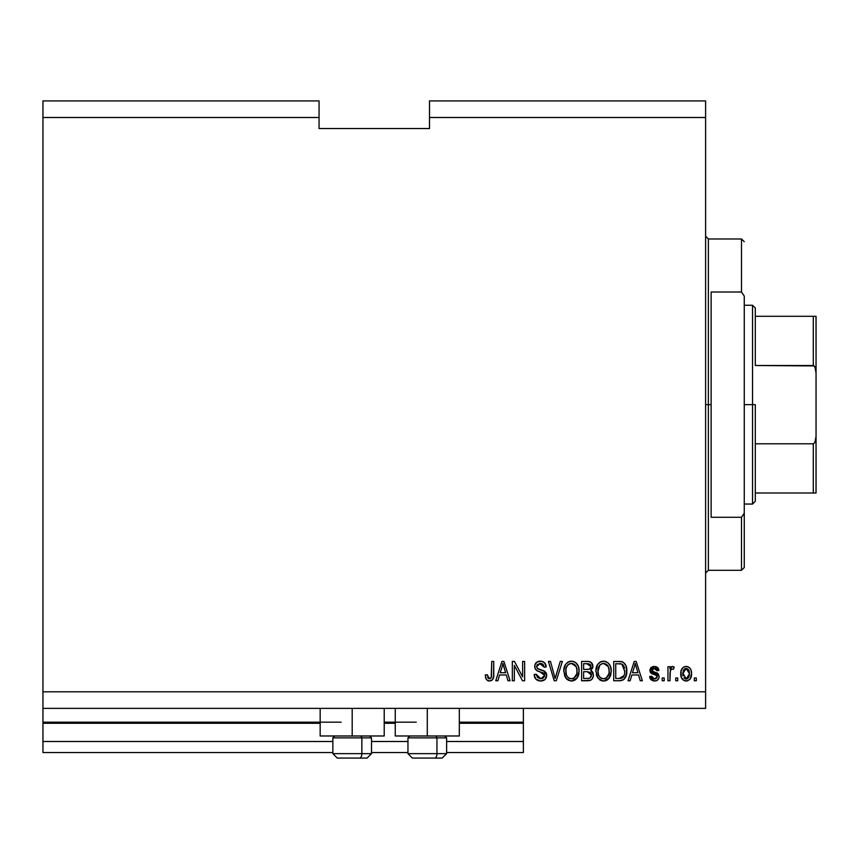 <?xml version="1.0" encoding="UTF-8"?>
<svg xmlns="http://www.w3.org/2000/svg" width="859" height="859" viewBox="0 0 859 859"><rect width="100%" height="100%" fill="white"/><g stroke="black" fill="none" stroke-linecap="round" stroke-linejoin="round"><path stroke-width="1.29" d="M523.378 752.548L446.616 752.548L523.378 752.548L523.378 741.5L446.616 741.5L523.378 741.5L523.378 723.278L459.318 723.278L523.378 723.278L523.378 752.548M407.961 752.548L371.517 752.548L407.961 752.548M332.863 752.548L42.95 752.548L332.863 752.548M407.961 741.5L371.517 741.5L407.961 741.5M332.863 741.5L42.95 741.5L42.95 752.548L42.95 741.5L332.863 741.5M395.258 723.278L384.22 723.278L395.258 723.278M320.16 723.278L42.95 723.278L42.95 741.5L42.95 722.172L341.141 722.172L42.95 722.172L42.95 723.278L320.16 723.278M523.378 722.172L523.378 723.278L523.378 722.172L459.318 722.172L523.378 722.172L523.378 708.364L523.378 722.172M416.25 722.172L384.22 722.172L416.25 722.172M42.95 708.364L42.95 722.172L42.95 708.364L705.604 708.364L42.95 708.364L42.95 691.806L705.604 691.806L705.604 117.5L429.5 117.5L429.5 128.539L319.054 128.539L319.054 100.933L42.95 100.933L319.054 100.933L319.054 117.5L42.95 117.5L319.054 117.5L319.054 128.539L429.5 128.539L429.5 117.5L705.604 117.5L705.604 100.933L429.5 100.933L705.604 100.933L705.604 691.806L42.95 691.806L42.95 708.364M384.22 735.98L320.16 735.98L352.19 735.98L352.19 708.364L352.19 735.98L384.22 735.98L384.22 708.364M459.318 735.98L395.258 735.98L427.288 735.98L427.288 708.364L427.288 735.98L459.318 735.98L459.318 708.364M42.95 100.933L42.95 691.806L42.95 100.933M514.337 680.757L514.337 665.371L514.337 680.757L512.329 680.757L512.329 661.43L514.466 661.43L522.626 676.838L522.626 661.43L524.634 661.43L524.634 680.757L522.487 680.757L514.337 665.371L522.487 680.757L524.634 680.757L524.634 661.43L522.626 661.43L522.626 676.838L514.466 661.43L512.329 661.43L512.329 680.757L514.337 680.757L512.329 680.757L512.329 661.43L514.466 661.43M546.721 675.378L544.95 679.555L540.633 681.004L535.941 679.211L534.201 675.131L534.169 674.487L536.177 674.229L537.498 677.504L540.354 678.728L542.92 678.342L544.649 676.162L543.736 673.241L537.025 670.718L535.039 668.463L534.878 664.866L537.154 661.935L541.438 661.258L544.552 662.729L546.217 666.949L544.209 667.207L543.135 664.426L540.343 663.438L537.304 664.63L536.714 667.046L537.992 668.968L544.993 671.513L546.721 675.378L543.736 670.761L537.315 668.485L536.682 666.52L540.343 663.438L544.209 667.207L546.217 666.949C545.937 663.288 543.951 661.355 540.279 661.183C536.832 661.312 534.964 663.073 534.674 666.477C534.996 669.505 536.735 671.276 539.881 671.781L544.713 675.442L540.805 678.75L536.177 674.229L534.169 674.487C534.416 678.578 536.564 680.757 540.633 681.004L540.633 681.004C544.338 680.897 546.367 679.029 546.721 675.378L546.711 675.013M555.977 675.453L560.272 661.43L562.366 661.43L556.278 680.757L554.195 680.757L548.418 661.43L550.49 661.43L555.129 678.503L560.272 661.43L562.366 661.43L560.272 661.43L555.129 678.503L550.49 661.43L548.418 661.43L554.195 680.757L556.278 680.757L554.195 680.757L548.418 661.43L550.49 661.43L555.129 678.503M571.858 680.994L568.207 680.231L564.857 676.462L563.815 670.46L565.469 664.501L568.669 661.731L572.33 661.237L575.766 662.686L578.268 666.208L579.095 671.115L578.064 676.473L574.66 680.253L571.439 681.004L577.13 678.052L579.095 671.115C579.245 665.489 576.7 662.182 571.46 661.183C566.113 662.214 563.558 665.596 563.783 671.351L565.748 677.976L570.601 680.962M603.984 680.994L600.334 680.231L596.984 676.462L595.942 670.46L597.606 664.501L600.806 661.731L604.457 661.237L607.893 662.686L610.395 666.208L611.232 671.115L610.191 676.473L606.787 680.253L603.576 681.004L609.256 678.052L611.232 671.115C611.372 665.489 608.827 662.182 603.587 661.183C598.24 662.214 595.684 665.596 595.921 671.351L597.875 677.976L602.728 680.962M677.74 677.998L677.74 680.757L675.732 680.757L675.732 677.998L677.74 677.998L675.732 677.998L675.732 680.757L677.74 680.757L675.732 680.757L675.732 677.998L677.74 677.998L677.74 680.757L677.74 677.998M691.549 673.585L690.453 678.578L687.436 680.854L683.721 680.382L681.337 677.483L680.994 671.19L682.701 667.84L684.891 666.595L687.576 666.648L689.691 667.937L690.947 669.891L691.549 673.585C691.72 669.548 689.917 667.164 686.158 666.455C682.336 667.185 680.543 669.612 680.757 673.724C680.553 677.837 682.347 680.264 686.158 681.004C690.013 680.253 691.817 677.772 691.549 673.585L691.549 673.585M489.394 681.004L486.377 679.641L485.228 674.981L487.236 674.734L488.556 678.524L491.198 677.88L491.745 661.43L493.753 661.43L493.624 676.763L492.4 679.813L489.394 681.004C492.69 680.36 494.15 678.202 493.753 674.551L493.753 661.43L491.745 661.43L491.488 677.289L489.48 678.75L487.236 674.734L485.228 674.981L486.377 679.641L489.394 681.004M630.141 680.757L631.827 674.981L630.141 680.757L628.047 680.757L634.221 661.43L636.175 661.43L642.349 680.757L640.266 680.757L638.581 674.981L631.827 674.981L638.581 674.981L640.266 680.757L642.349 680.757L636.175 661.43L634.221 661.43L628.047 680.757L630.141 680.757L628.047 680.757L634.221 661.43L636.175 661.43L642.349 680.757L640.266 680.757M654.418 681.004C657.371 680.897 658.95 679.394 659.175 676.473L658.67 678.717L656.824 680.511L653.506 680.951L651.068 679.791L649.629 676.495L651.637 676.237L652.496 678.266L654.558 678.997L656.566 678.299L657.167 676.817L656.598 675.464L652.164 673.843L650.284 672.178L649.962 669.612L651.186 667.454L653.495 666.498L656.018 666.681L658.101 668.077L658.767 669.633L658.917 670.471L656.91 670.718L656.158 669.032L653.978 668.474L652.743 668.785L651.895 670.181L652.743 671.459L657.94 673.413L659.175 676.473L651.895 670.181L654.408 668.463L656.91 670.718L658.917 670.471L654.343 666.455L649.887 670.46L656.706 675.55L657.167 676.817L654.558 678.997L651.637 676.237L649.629 676.495L653.957 680.994M664.19 677.998L664.19 680.757L662.182 680.757L662.182 677.998L664.19 677.998L662.182 677.998L662.182 680.757L664.19 680.757L662.182 680.757L662.182 677.998L664.19 677.998L664.19 680.757L664.19 677.998M670.321 670.6L669.966 680.757L667.958 680.757L667.958 666.702L669.966 666.702L669.966 668.946L671.888 666.509L674.229 667.207L673.477 669.215L671.856 668.978L670.621 669.88L669.966 673.467L670.321 670.6L672.114 668.957L673.477 669.215L674.229 667.207L672.339 666.455L669.966 668.946L669.966 666.702L667.958 666.702L667.958 680.757L669.966 680.757L667.958 680.757L667.958 666.702L669.966 666.702M696.316 677.998L696.316 680.757L694.308 680.757L694.308 677.998L696.316 677.998L694.308 677.998L694.308 680.757L696.316 680.757L694.308 680.757L694.308 677.998L696.316 677.998L696.316 680.757L696.316 677.998M626.608 668.291L626.361 674.938L623.677 679.587L620.928 680.661L613.734 680.757L613.734 661.43L620.735 661.494L623.484 662.396L625.9 665.628L626.791 670.986C627.102 666.874 625.599 663.803 622.26 661.784L613.734 661.43L613.734 680.757L619.436 680.757L613.734 680.757L613.734 661.43M587.556 680.757C591.293 680.725 593.247 678.835 593.408 675.077L592.57 678.427L590.605 680.242L581.607 680.757L581.607 661.43L588.759 661.494L591.389 662.622L592.871 666.885L590.745 670.342L592.807 672.286L593.408 675.077L590.745 670.342L592.903 666.294C592.613 663.073 590.852 661.451 587.599 661.43L581.607 661.43L581.607 680.757L587.556 680.757L581.607 680.757L581.607 661.43L588.769 661.494M497.855 680.757L499.541 674.981L497.855 680.757L495.761 680.757L501.935 661.43L503.9 661.43L510.074 680.757L507.991 680.757L506.295 674.981L499.541 674.981L506.295 674.981L507.991 680.757L510.074 680.757L503.9 661.43L501.935 661.43L495.761 680.757L497.855 680.757L495.761 680.757L501.935 661.43L503.9 661.43L510.074 680.757L507.991 680.757M705.604 708.364L705.604 691.806L705.604 708.364M429.5 100.933L429.5 117.5L429.5 100.933M485.228 674.981L487.236 674.734L487.268 675.378M487.708 677.579L488.052 678.116M490.135 678.653L491.488 677.289L489.877 678.717M491.488 677.289L491.627 676.656L491.488 677.289M491.745 661.43L493.753 661.43L493.592 676.924M493.495 677.461L493.13 678.664M493.442 677.697L492.712 679.415M492.39 679.813L491.552 680.478M491.52 680.5L490.972 680.757M485.442 677.407L485.593 677.998M487.708 680.704L488.535 680.94M634.576 666.197L635.198 663.438L637.915 672.726L632.482 672.726L634.296 667.099L632.482 672.726L637.915 672.726L635.198 663.438L634.576 666.197M636.1 666.767L635.896 666.069M653.527 680.951L651.101 679.823M653.506 680.951L650.768 679.448M650.499 679.061L650.102 678.288M650.574 679.19L649.812 677.386M649.705 676.946L651.637 676.237L651.906 677.332M651.949 677.44L653.452 678.835M653.892 678.943L655.342 678.932M657.092 677.418L656.491 675.399M657.146 677.064L656.706 675.55L657.167 676.817L656.706 675.55L655.299 674.916M656.92 675.818L654.805 674.766M653.989 674.508L653.334 674.294M651.466 673.477L650.295 672.21M653.108 674.218L650.8 672.908L649.973 671.341M649.887 670.46L649.962 669.612M650.617 668.066L651.186 667.454M653.194 666.541L653.914 666.466M656.008 666.681L656.791 666.992M657.511 667.454L658.091 668.066M658.52 668.828L658.767 669.612M658.853 670.041L656.91 670.718L656.577 669.569M655.342 668.581L653.559 668.527M651.949 669.752L652.529 671.341L654.783 672.146L652.754 671.47M654.096 671.942L654.783 672.146M658.423 679.125L657.833 679.813M656.255 680.747L655.353 680.951M656.244 680.747L657.092 680.371M657.586 673.177L656.405 672.672M656.706 678.148L654.558 678.997M671.147 666.938L671.888 666.509M672.339 666.455L674.229 667.207L673.477 669.215L671.609 669.043M673.477 669.215L672.114 668.957M670.439 670.245L671.835 668.989M669.988 672.747L669.966 680.757M674.229 667.207L673.349 666.67M670.492 667.84L670.213 668.388M685.493 680.972L684.902 680.865M684.258 680.65L683.71 680.371M682.701 679.598L681.917 678.642M680.983 676.237L680.811 675.002M683.71 667.067L683.173 667.422M684.526 666.702L685.503 666.487M685.836 666.455L686.513 666.466M686.889 666.498L688.22 666.885M688.284 666.917L688.854 667.25M690.947 669.891L691.302 671.072M691.001 677.397L691.194 676.785M690.432 678.599L689.67 679.576M687.404 680.865L686.835 680.972M690.453 678.578L690.754 678.009M689.09 667.411L686.47 666.455M684.58 668.936L683.399 670.331L682.765 673.724L686.105 668.463L689.541 673.724L689.133 670.858M689.412 675.496L689.541 673.724L686.201 678.997L687.576 678.61M682.991 675.969L682.798 674.605M688.274 669.429L685.117 668.646M686.545 668.485L685.675 668.485M689.219 671.115L688.478 669.666M688.886 670.299L687.383 668.753M687.071 678.857L688.907 677.107L689.53 674.154M688.564 677.687L688.907 677.117M689.036 676.838L689.219 676.301M683.861 677.837L686.201 678.997L682.798 672.855M620.735 661.494L619.189 661.43M620.95 661.516L621.884 661.677M623.494 662.407L625.91 665.65M624.611 663.427L625.384 664.555M621.175 680.618L619.436 680.757C624.686 679.963 627.134 676.709 626.791 670.986L626.78 670.31M626.694 672.962L626.565 673.961M626.555 674.014L626.361 674.916M626.168 675.614L625.739 676.785M625.266 677.697L626.769 671.856M624.729 678.524L623.72 679.555M623.677 679.587L623.054 679.984M620.896 680.661L620.219 680.736M622.013 680.414L624.794 678.427M624.772 670.471L624.633 673.209M621.068 678.32L622.764 677.536L624.01 675.679L619.199 678.503L621.744 678.127M615.742 678.503L615.742 663.685L621.873 664.071L615.742 663.685L615.742 678.503L619.199 678.503L615.742 678.503M623.72 665.854L621.873 664.071L624.772 671.566M624.096 666.605L623.366 665.328M620.359 678.438L620.95 678.342M596.371 674.83L596.64 675.657M595.996 669.569L595.942 670.46M595.996 669.515L597.606 664.501L599.85 662.246M596.49 666.949L597.295 665.006M597.596 664.522L600.785 661.741M600.967 661.666L602.674 661.226M605.327 661.398L606.143 661.655M609.493 664.458L609.976 665.306M610.384 666.187L610.631 666.852M611.039 668.613L611.136 669.354M611.232 671.115L611.2 672.039M610.996 673.864L610.813 674.712M610.674 675.206L610.201 676.452M609.525 677.676L607.496 679.813L604.553 680.951M608.14 679.308L606.798 680.242M602.589 680.951L601.955 680.833M601.891 680.822L600.355 680.242M600.301 680.21L599.357 679.576M605.23 680.833L606.787 680.253M610.846 667.636L610.191 665.746M603.984 663.459L605.112 663.663L602.234 663.599L599.893 664.973L602.234 663.599M608.032 666.004L605.112 663.663L607.077 664.834M599.969 664.898L597.928 671.384C597.617 666.917 599.507 664.275 603.598 663.438L608.376 666.681L609.224 671.051C609.439 675.378 607.549 677.944 603.555 678.75L606.121 678.073L608.977 673.724L608.516 675.249M606.121 678.073L608.022 676.216L608.988 673.649M601.075 678.105L603.555 678.75C599.679 677.998 597.8 675.539 597.928 671.384L598.583 675.195L597.939 670.696L598.777 666.584M598.315 667.872L598.551 667.121L598.315 667.872M608.881 668.152L607.592 665.371M608.977 673.724L609.117 669.376L608.215 666.337M609.095 669.236L608.913 668.281M604.886 678.589L605.509 678.374M598.573 675.174L599.958 677.236M600.022 677.3L599.195 676.334M601.075 678.095L602.277 678.589M590.573 662.031L591.389 662.633L590.562 662.031M591.518 662.751L592.034 663.395M592.055 663.438L592.517 664.275M592.527 664.318L592.807 665.263M592.796 667.422L592.377 668.581M591.4 670.675L591.948 671.115M593.386 675.668L593.408 675.077M593.322 676.258L593.054 677.354M592.57 678.427L591.872 679.362M590.949 680.07L589.65 680.553M592.871 666.885L592.903 666.294M589.124 661.548L588.114 661.441M589.768 678.159L590.992 676.989L591.346 674.336L587.32 671.717L591.4 675.099L589.983 678.052M590.809 667.475L589.145 669.279L583.615 669.462L583.615 663.685L586.901 663.685L590.895 666.605L590.648 665.22M588.705 663.792L583.615 663.685L583.615 669.462L589.145 669.279L590.498 668.27L590.638 665.199L589.725 664.114L587.781 663.706M587.159 669.462L589.618 669.075M589.908 668.893L590.756 667.711M583.615 678.503L583.615 671.717L587.32 671.717L583.615 671.717L583.615 678.503L589.553 678.256L583.615 678.503M588.844 678.427L587.599 678.503M590.262 664.587L589.725 664.114M587.62 663.696L586.901 663.685M563.783 671.351L563.815 670.449M564.352 666.949L565.168 665.006M570.569 661.226L568.035 662.053L565.469 664.501L567.724 662.246M568.046 662.053L568.679 661.731M569.7 661.387L570.548 661.226M573.2 661.398L574.821 662.053M575.777 662.697L576.389 663.245M576.421 663.277L577.334 664.404M577.377 664.469L577.849 665.296M578.257 666.197L578.494 666.852M578.912 668.613L579.009 669.344M579.009 669.365L578.064 665.746M578.998 672.941L578.676 674.712M578.547 675.206L577.871 676.86M576.099 679.222L574.671 680.242M574.65 680.264L576.024 679.297M573.05 680.843L572.427 680.951M570.462 680.951L566.865 679.265M566.264 678.642L566.843 679.244M577.345 664.426L575.691 662.622M574.811 662.042L574.027 661.666M565.469 664.501L564.138 667.797M571.858 663.459L572.974 663.663L570.108 663.599L567.767 664.973L568.841 664.125M575.906 666.004L572.974 663.663L574.939 664.823M566.145 668.055L565.802 671.384C565.49 666.917 567.38 664.275 571.471 663.438L576.249 666.681L577.087 671.051C577.312 675.378 575.423 677.944 571.428 678.75L573.995 678.073L576.851 673.724L576.389 675.249M573.995 678.073L575.884 676.216L576.861 673.649M568.948 678.105L571.428 678.75C567.541 677.998 565.673 675.539 565.802 671.384L566.457 675.195L565.845 670.009M566.65 666.584L565.92 669.322M570.065 663.61L569.453 663.824M567.842 664.898L566.199 667.84M576.754 668.152L575.466 665.371M576.851 673.724L576.99 669.376L576.088 666.337M576.969 669.236L576.786 668.281M572.749 678.589L573.372 678.374M566.446 675.174L567.831 677.236M567.896 677.3L567.069 676.334M568.948 678.095L570.151 678.589M570.773 678.707L572.094 678.707M556.278 680.757L562.366 661.43L556.278 680.757M538.056 680.586L537.519 680.36M535.93 679.201L535.178 678.245M535.146 678.191L535.941 679.211M534.287 675.829L534.201 675.131M534.169 674.487L536.177 674.229L536.306 675.12L536.177 674.229M539.914 678.674L540.805 678.75M544.692 675.797L544.692 675.024M544.284 673.853L543.736 673.252M543.468 673.048L539.881 671.781L543.028 672.812M536.188 670.106L535.039 668.463L536.209 670.117M536.274 662.579L535.694 663.223L536.274 662.579M537.154 661.935L537.917 661.57M538.196 661.473L539.184 661.258M540.859 661.205L540.279 661.183M541.438 661.258L543.747 662.096M544.542 662.719L545.798 664.673M545.111 663.384L546.099 665.779M546.184 666.369L546.217 666.949L544.209 667.207L539.667 663.47M537.304 664.63L536.95 665.199L537.304 664.63M536.692 666.176L536.714 667.046M536.682 666.52L537.627 668.753M538.421 669.161L539.28 669.462M539.409 669.505L538.765 669.301M541.256 669.988L542.072 670.203M543.736 670.761L544.391 671.094M545.97 672.597L546.582 674.09M546.27 677.676L545.723 678.664M545.69 678.707L545.1 679.405M544.96 679.544L544.026 680.221M543.983 680.242L542.931 680.693M541.213 680.994L541.793 680.94M541.106 663.492L542.63 664.018M522.626 661.43L524.634 661.43L524.634 680.757L522.487 680.757M502.29 666.197L502.923 663.438L505.629 672.726L500.206 672.726L502.021 667.099L500.206 672.726L505.629 672.726L503.438 665.435M503.825 666.767L503.61 666.069M502.923 663.438L502.536 665.285M635.445 664.447L635.198 663.438M684.548 678.481L685.332 678.868M685.761 678.975L686.642 678.964M623.28 676.999L624.375 674.54M624.514 673.95L624.686 672.758M624.557 668.216L624.429 667.636M622.7 664.598L621.551 663.953M621.207 663.867L619.135 663.685M603.598 663.438L602.911 663.481M599.893 664.973L599.056 666.058M602.911 678.707L604.231 678.707M609.171 672.393L609.117 669.376M591.314 676.076L591.4 675.099M591.389 674.712L590.24 672.393L587.32 671.717M571.471 663.438L570.784 663.481M567.767 664.973L566.919 666.058M577.033 672.393L576.99 669.376M337.362 758.067L359.642 758.067A4.413 2.212 -90 0 0 361.854 753.654L361.854 737.86L360.92 735.98L361.854 737.86L332.863 737.86L361.854 737.86L361.854 753.654L332.959 753.654M334.742 735.98L332.863 737.86L332.863 753.654L337.276 758.067L332.863 753.654L371.517 753.654L367.104 758.067L371.517 753.654L371.517 737.86L361.854 737.86L371.517 737.86L369.638 735.98M338.07 758.067L367.072 758.067M371.421 753.654L361.854 753.654A4.413 2.212 90 0 1 359.642 758.067L367.018 758.067M412.46 758.067L434.751 758.067A4.413 2.212 -90 0 0 436.952 753.654L436.952 737.86L436.018 735.98L436.952 737.86L407.961 737.86L436.952 737.86L436.952 753.654L408.068 753.654M409.84 735.98L407.961 737.86L407.961 753.654L412.384 758.067L407.961 753.654L446.616 753.654L446.616 737.86L436.952 737.86L446.616 737.86L444.737 735.98M413.168 758.067L442.17 758.067M446.519 753.654L436.952 753.654A4.413 2.212 90 0 1 434.751 758.067L442.127 758.067M705.604 236.225L708.364 238.985L708.364 404.653L711.134 404.653L711.134 292.017L741.5 292.017L744.259 296.119L744.259 513.177L741.5 517.279L741.5 570.312L741.5 517.279L711.134 517.279L711.134 404.653L708.364 404.653L708.364 238.985L708.364 404.653L705.604 404.653L708.364 404.653L708.364 570.312L705.604 573.071M741.5 292.017L741.5 238.985L741.5 292.017L744.259 296.119L744.259 567.552L744.259 513.177L741.5 517.279L711.134 517.279L711.134 292.017L741.5 292.017M708.364 404.653L708.364 570.312L708.364 404.653M814.246 493.002L755.308 493.002L755.308 404.653L752.548 404.653L752.548 504.05L752.548 404.653L744.259 404.653L752.548 404.653L752.548 305.256L752.548 404.653L755.308 404.653L755.308 501.291L755.308 493.002L816.05 493.002L816.05 436.372L814.88 442.525L813.29 443.792L755.308 443.792L813.29 443.792L813.29 493.002L813.29 443.792L814.88 442.525L816.05 436.372L816.029 493.002M755.308 365.504L755.308 308.016L755.308 365.504L814.246 365.934L815.62 368.769L816.05 372.924L816.05 436.372L816.05 316.295L755.308 316.295L816.029 316.295L816.05 372.924L814.89 366.782L813.29 365.504L813.29 316.295L813.29 365.504L755.308 365.504M816.05 316.295L813.29 316.295M320.16 735.98L320.16 708.364M395.258 735.98L395.258 708.364M446.616 753.654L442.202 758.067L446.616 753.654M744.259 567.552L741.5 570.312L708.364 570.312M708.364 238.985L741.5 238.985L744.259 241.744M755.308 501.291L752.548 504.05L744.259 504.05M744.259 305.256L752.548 305.256L755.308 308.016"/></g></svg>
